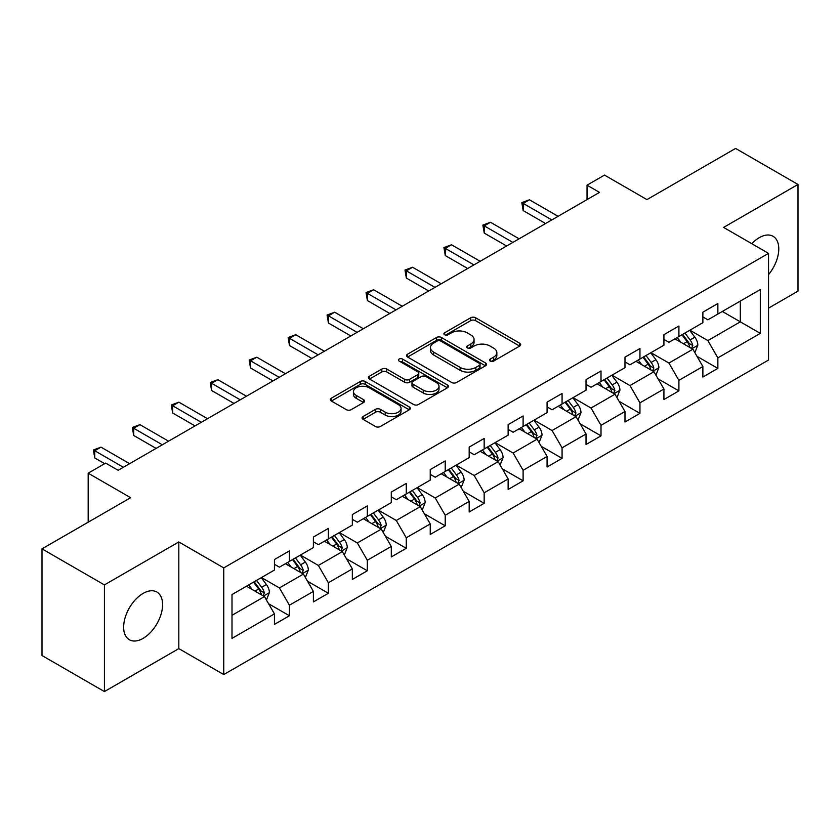 <?xml version="1.0" encoding="UTF-8"?>
<svg xmlns="http://www.w3.org/2000/svg" width="840" height="840" viewBox="0 0 840 840"><rect width="100%" height="100%" fill="white"/><g stroke="black" fill="none" stroke-linecap="round" stroke-linejoin="round"><path stroke-width="1.26" d="M490.224 361.084A2.425 1.397 0 0 0 493.657 361.084L519.697 346.048A3.465 2.006 0 0 0 520.716 344.642A3.465 2.006 0 0 0 519.697 343.224L475.587 317.751A3.465 2.006 0 0 0 470.683 317.751L444.644 332.787A2.425 1.397 0 0 0 443.93 333.774A2.425 1.397 0 0 0 444.644 334.772A2.425 1.397 0 0 0 448.077 334.772L451.447 332.819A11.088 6.405 0 0 1 467.135 332.819L470.81 334.95A11.088 6.405 0 0 1 474.054 339.476A11.088 6.405 0 0 1 470.81 344.001L467.439 345.944A2.425 1.397 0 0 0 466.725 346.941A2.425 1.397 0 0 0 467.439 347.928A2.425 1.397 0 0 0 470.862 347.928L474.233 345.986A11.088 6.405 0 0 1 489.919 345.986L493.594 348.106A11.088 6.405 0 0 1 496.85 352.632A11.088 6.405 0 0 1 493.594 357.157L490.224 359.1A2.425 1.397 0 0 0 489.521 360.098A2.425 1.397 0 0 0 490.224 361.084L490.224 359.1M143.115 638.379A27.542 15.897 120 0 0 161.112 614.114A27.542 15.897 120 0 0 156.891 592.043A27.542 15.897 120 0 0 143.115 593.408A27.542 15.897 120 0 0 125.129 617.673A27.542 15.897 120 0 0 129.35 639.744A27.542 15.897 120 0 0 143.115 638.379M768.537 274.606A27.542 15.897 120 0 0 773.073 236.292A27.542 15.897 120 0 0 759.297 237.657A27.542 15.897 120 0 0 751.811 243.705M363.101 416.514A3.465 2.006 0 0 0 362.082 417.931A3.465 2.006 0 0 0 363.101 419.339L375.469 426.489A3.465 2.006 0 0 0 380.373 426.489L409.29 409.794A3.465 2.006 0 0 0 410.308 408.377A3.465 2.006 0 0 0 409.29 406.959L365.18 381.497A3.465 2.006 0 0 0 360.276 381.497L331.359 398.192A3.465 2.006 0 0 0 330.351 399.609A3.465 2.006 0 0 0 331.359 401.016L346.311 409.647A3.465 2.006 0 0 0 351.215 409.647L363.584 402.507A3.465 2.006 0 0 0 364.602 401.09A3.465 2.006 0 0 0 363.584 399.672L356.171 395.399A9.271 5.355 0 0 1 353.462 391.608A9.271 5.355 0 0 1 359.184 386.663A9.271 5.355 0 0 1 369.285 387.828L398.328 404.596A9.271 5.355 0 0 1 401.048 408.377A9.271 5.355 0 0 1 395.315 413.322A9.271 5.355 0 0 1 385.214 412.167L380.373 409.364A3.465 2.006 0 0 0 375.469 409.364L363.101 416.514L363.101 419.339M768.537 308.144L798 291.133L798 184.464L735.577 148.428L646.947 199.605L604.506 175.098L587.034 185.189L599.508 192.392L118.146 470.306L105.662 463.103L88.189 473.193L88.189 522.197M104.423 584.903L104.423 691.572L178.815 648.617L178.815 541.947L104.423 584.903L42 548.867L130.631 497.69L88.189 473.193M178.815 541.947L223.755 567.893L768.537 253.365L768.537 360.034L223.755 674.562L223.755 567.893M798 184.464L723.597 227.419L768.537 253.365M451.689 382.483A3.465 2.006 0 0 0 456.593 382.483L485.51 365.788A3.465 2.006 0 0 0 486.528 364.371A3.465 2.006 0 0 0 485.51 362.964L441.399 337.491A3.465 2.006 0 0 0 436.495 337.491L407.579 354.186A3.465 2.006 0 0 0 406.56 355.604A3.465 2.006 0 0 0 407.579 357.021L451.689 382.483M400.092 361.61A2.425 1.397 0 0 1 402.56 361.956L402.56 359.069L447.405 384.962A3.465 2.006 0 0 1 448.413 386.379A3.465 2.006 0 0 1 447.405 387.796L418.488 404.492A3.465 2.006 0 0 1 413.584 404.492L369.474 379.019L369.474 376.194A3.465 2.006 0 0 0 368.456 377.601A3.465 2.006 0 0 0 369.474 379.019M369.474 376.194L381.843 369.044A3.465 2.006 0 0 1 386.747 369.044L404.639 379.376A3.465 2.006 0 0 0 409.542 379.376L417.753 374.63A3.465 2.006 0 0 0 418.761 373.223A3.465 2.006 0 0 0 417.753 371.805L399.126 361.053A2.425 1.397 0 0 1 398.412 360.056A2.425 1.397 0 0 1 399.913 358.764A2.425 1.397 0 0 1 402.56 359.069M104.423 691.572L42 655.536L42 548.867M268.579 603.719L289.422 615.751L289.422 605.231L313.394 591.392L313.394 601.913L328.367 593.26L328.367 582.74L352.338 568.9L352.338 579.422L367.322 570.78L367.322 560.259L391.293 546.42L391.293 556.941L406.266 548.289L406.266 537.768L430.238 523.929L430.238 534.45L445.221 525.808L445.221 515.277L469.182 501.438L469.182 511.969L484.166 503.318L484.166 492.796L508.137 478.957L508.137 489.479L523.11 480.827L523.11 470.306L547.082 456.467L547.082 466.988L562.065 458.346L562.065 447.825L586.026 433.986L586.026 444.507L601.01 435.855L601.01 425.334L624.981 411.495L624.981 422.016L639.954 413.375L639.954 402.843L663.925 389.004L663.925 399.536L678.909 390.883L678.909 380.363L702.88 366.524L702.88 377.044L717.853 368.393L717.853 357.872L760.305 333.365L760.305 289.548L740.324 301.077L740.324 321.836L760.305 333.365M289.422 615.751L274.439 624.404L274.439 613.872L231.998 638.379L231.998 594.562L274.439 570.055L274.439 559.534L289.422 550.883L289.422 561.404L313.394 547.565L313.394 537.043L328.367 528.402L328.367 538.923L352.338 525.084L352.338 514.563L367.322 505.911L367.322 516.432L391.293 502.593L391.293 492.072L406.266 483.42L406.266 493.952L430.238 480.113L430.238 469.581L445.221 460.94L445.221 471.461L469.182 457.622L469.182 447.101L484.166 438.449L484.166 448.969L508.137 435.131L508.137 424.61L523.11 415.968L523.11 426.489L547.082 412.65L547.082 402.129L562.065 393.477L562.065 403.998L586.026 390.159L586.026 379.638L601.01 370.986L601.01 381.518L624.981 367.679L624.981 357.147L639.954 348.506L639.954 359.026L663.925 345.188L663.925 334.667L678.909 326.014L678.909 336.536L702.88 322.697L702.88 312.175L717.853 303.534L717.853 314.055L760.305 289.548M285.432 563.714L303.408 574.087L279.437 587.926L261.461 577.553M274.439 564.291L279.437 567.168L289.422 561.404M279.437 587.926L289.422 605.231M303.408 574.087L313.394 591.392M324.377 541.223L342.353 551.607L318.381 565.446L300.405 555.062M313.394 541.8L318.381 544.688L328.367 538.923M318.381 565.446L328.367 582.74M342.353 551.607L352.338 568.9M363.321 518.742L381.297 529.116L357.336 542.955L339.36 532.581M352.338 519.319L357.336 522.197L367.322 516.432M357.336 542.955L367.322 560.259M381.297 529.116L391.293 546.42M402.276 496.251L420.252 506.636L396.281 520.475L378.305 510.09M391.293 496.829L396.281 499.716L406.266 493.952M396.281 520.475L406.266 537.768M420.252 506.636L430.238 523.929M441.221 473.771L459.197 484.144L435.225 497.983L417.249 487.599M430.238 474.338L435.225 477.225L445.221 471.461M435.225 497.983L445.221 515.277M459.197 484.144L469.182 501.438M480.165 451.28L498.152 461.654L474.18 475.493L456.204 465.119M469.182 451.857L474.18 454.734L484.166 448.969M474.18 475.493L484.166 492.796M498.152 461.654L508.137 478.957M519.12 428.788L537.096 439.173L513.125 453.012L495.149 442.628M508.137 429.366L513.125 432.254L523.11 426.489M513.125 453.012L523.11 470.306M537.096 439.173L547.082 456.467M558.065 406.308L576.041 416.682L552.079 430.521L534.104 420.147M547.082 406.886L552.079 409.763L562.065 403.998M552.079 430.521L562.065 447.825M576.041 416.682L586.026 433.986M597.02 383.817L614.996 394.202L591.024 408.041L573.048 397.656M586.026 384.394L591.024 387.282L601.01 381.518M591.024 408.041L601.01 425.334M614.996 394.202L624.981 411.495M635.964 361.337L653.94 371.711L629.969 385.55L611.993 375.175M624.981 361.914L629.969 364.791L639.954 359.026M629.969 385.55L639.954 402.843M653.94 371.711L663.925 389.004M674.909 338.846L692.885 349.219L668.924 363.058L650.948 352.685M663.925 339.423L668.924 342.31L678.909 336.536M668.924 363.058L678.909 380.363M692.885 349.219L702.88 366.524M722.348 311.462L740.324 321.836L707.868 340.578L689.892 330.194M702.88 316.932L707.868 319.82L717.853 314.055M707.868 340.578L717.853 357.872M178.815 648.617L223.755 674.562M587.034 185.189L587.034 199.605M231.998 615.321L264.453 596.578L246.477 586.204M264.453 596.578L274.439 613.872M697.011 356.36L717.853 368.393M658.056 378.851L678.909 390.883M619.111 401.331L639.954 413.375M580.167 423.822L601.01 435.855M541.212 446.303L562.065 458.346M502.268 468.794L523.11 480.827M463.323 491.284L484.166 503.318M424.368 513.765L445.221 525.808M385.423 536.256L406.266 548.289M346.469 558.736L367.322 570.78M307.524 581.227L328.367 593.26M491.201 361.431L493.594 360.045A11.088 6.405 0 0 0 496.85 355.519L496.85 352.632M474.054 339.476L474.054 342.353A11.088 6.405 0 0 1 470.81 346.889L468.405 348.274M519.656 346.08L475.587 320.639A3.465 2.006 0 0 0 470.683 320.639L445.61 335.108M485.468 365.82L441.399 340.379A3.465 2.006 0 0 0 436.495 340.379L407.62 357.042M479.388 365.369A2.425 1.397 0 0 0 480.092 364.371A2.425 1.397 0 0 0 479.388 363.384L440.664 341.03A2.425 1.397 0 0 0 437.231 341.03L433.681 343.077A11.088 6.405 0 0 0 430.427 347.613A11.088 6.405 0 0 0 433.681 352.139L460.142 367.416A11.088 6.405 0 0 0 475.829 367.416L479.388 365.369L479.388 368.245A2.425 1.397 0 0 0 480.092 367.258L480.092 364.371M430.427 347.613L430.427 350.49A11.088 6.405 0 0 0 433.681 355.016L433.681 352.139M479.388 368.245L475.829 370.304A11.088 6.405 0 0 1 460.142 370.304L433.681 355.016M369.516 379.05L381.843 371.931L381.843 369.044M418.761 373.223L418.761 376.1A3.465 2.006 0 0 1 417.753 377.517L409.542 382.253A3.465 2.006 0 0 1 404.639 382.253L386.747 371.931A3.465 2.006 0 0 0 381.843 371.931M402.56 361.956L447.353 387.818M423.203 390.086A9.271 5.355 0 0 0 433.304 391.251A9.271 5.355 0 0 0 439.026 386.306A9.271 5.355 0 0 0 436.317 382.526L426.08 376.614A3.465 2.006 0 0 0 421.176 376.614L412.965 381.35A3.465 2.006 0 0 0 411.957 382.767A3.465 2.006 0 0 0 412.965 384.185L423.203 390.086L423.203 392.973A9.271 5.355 0 0 0 433.304 394.139A9.271 5.355 0 0 0 439.026 389.193L439.026 386.306M411.957 382.767L411.957 385.655A3.465 2.006 0 0 0 412.965 387.062L412.965 384.185M423.203 392.973L412.965 387.062M401.048 408.377L401.048 411.264A9.271 5.355 0 0 1 395.315 416.209A9.271 5.355 0 0 1 385.214 415.044L380.373 412.251A3.465 2.006 0 0 0 375.469 412.251L363.143 419.37M353.462 391.608L353.462 394.495A9.271 5.355 0 0 0 356.171 398.276L356.171 395.399M363.584 399.672L363.584 402.507L356.171 398.276M409.248 409.815L365.18 384.374A3.465 2.006 0 0 0 360.276 384.374L331.411 401.048M694.859 352.643L697.83 345.156A9.356 5.397 -120 0 0 694.848 337.187L689.693 330.309M680.704 342.195L677.208 337.522M691.446 348.39L692.779 345.555A9.356 5.397 -120 0 0 690.102 339.927L684.947 333.05M682.605 334.404L688.317 342.038A4.767 2.751 60 0 1 689.189 343.487L692.779 345.555M681.954 334.782L687.11 341.659A9.356 5.397 60 0 1 689.787 347.288M551.827 219.922L523.183 203.396L529.431 199.784L558.065 216.321M545.58 223.524L523.183 210.599L523.183 203.396L521.819 202.597L529.431 199.784M523.183 210.599L521.819 202.597M655.914 375.123L658.885 367.647A9.356 5.397 -120 0 0 655.893 359.678L650.748 352.8M641.76 364.675L638.264 360.003M652.491 370.87L653.835 368.046A9.356 5.397 -120 0 0 651.158 362.418L646.002 355.541M643.661 356.895L649.373 364.518A4.767 2.751 60 0 1 650.244 365.967L653.835 368.046M642.999 357.273L648.154 364.151A9.356 5.397 60 0 1 650.832 369.779M616.97 397.614L619.93 390.128A9.356 5.397 -120 0 0 616.949 382.169L611.793 375.291M602.816 387.167L599.308 382.494M613.547 393.362L614.88 390.526A9.356 5.397 -120 0 0 612.202 384.909L607.047 378.021M604.706 379.376L610.428 387.009A4.767 2.751 60 0 1 611.289 388.458L614.88 390.526M604.054 379.754L609.21 386.631A9.356 5.397 60 0 1 611.888 392.259M512.873 242.414L484.239 225.876L490.487 222.275L519.12 238.812M506.636 246.015L484.239 233.09L484.239 225.876L482.864 225.089L490.487 222.275M484.239 233.09L482.864 225.089M473.928 264.894L445.294 248.367L451.531 244.766L480.165 261.293M467.691 268.506L445.294 255.57L445.294 248.367L443.919 247.569L451.531 244.766M445.294 255.57L443.919 247.569M578.014 420.105L580.986 412.619A9.356 5.397 -120 0 0 578.004 404.649L572.849 397.772M563.861 409.657L560.364 404.985M574.591 415.853L575.936 413.018A9.356 5.397 -120 0 0 573.258 407.39L568.102 400.512M565.761 401.867L571.473 409.5A4.767 2.751 60 0 1 572.345 410.949L575.936 413.018M565.11 402.245L570.266 409.122A9.356 5.397 60 0 1 572.943 414.75M539.07 442.586L542.042 435.11A9.356 5.397 -120 0 0 539.049 427.14L533.894 420.263M524.916 432.138L521.419 427.466M535.647 438.333L536.991 435.509A9.356 5.397 -120 0 0 534.303 429.881L529.158 423.003M526.806 424.347L532.529 431.981A4.767 2.751 60 0 1 533.389 433.43L536.991 435.509M526.155 424.725L531.311 431.603A9.356 5.397 60 0 1 533.988 437.231M500.115 465.077L503.087 457.59A9.356 5.397 -120 0 0 500.105 449.62L494.949 442.743M485.971 454.629L482.465 449.957M496.703 460.824L498.036 457.989A9.356 5.397 -120 0 0 495.358 452.361L490.203 445.483M487.862 446.838L493.584 454.471A4.767 2.751 60 0 1 494.445 455.921L498.036 457.989M487.211 447.216L492.366 454.094A9.356 5.397 60 0 1 495.044 459.721M434.983 287.385L406.34 270.848L412.587 267.246L441.221 283.784M428.736 290.987L406.34 278.061L406.34 270.848L404.975 270.06L412.587 267.246M406.34 278.061L404.975 270.06M396.029 309.876L367.395 293.339L373.632 289.737L402.276 306.264M389.792 313.478L367.395 300.542L367.395 293.339L366.019 292.551L373.632 289.737M367.395 300.542L366.019 292.551M357.084 332.356L328.451 315.83L334.688 312.218L363.321 328.755M350.837 335.958L328.451 323.032L328.451 315.83L327.075 315.031L334.688 312.218M328.451 323.032L327.075 315.031M461.171 487.557L464.142 480.081A9.356 5.397 -120 0 0 461.149 472.112L456.005 465.234M447.017 477.11L443.52 472.437M457.748 483.305L459.092 480.48A9.356 5.397 -120 0 0 456.414 474.852L451.259 467.975M448.917 469.329L454.629 476.952A4.767 2.751 60 0 1 455.501 478.401L459.092 480.48M448.266 469.697L453.411 476.584A9.356 5.397 60 0 1 456.089 482.213M318.139 354.848L289.495 338.31L295.743 334.709L324.377 351.246M311.892 358.449L289.495 345.524L289.495 338.31L288.12 337.522L295.743 334.709M289.495 345.524L288.12 337.522M422.226 510.048L425.187 502.562A9.356 5.397 -120 0 0 422.205 494.603L417.05 487.715M408.072 499.601L404.565 494.928M418.803 505.796L420.137 502.961A9.356 5.397 -120 0 0 417.459 497.332L412.314 490.455M409.962 491.81L415.685 499.443A4.767 2.751 60 0 1 416.546 500.892L420.137 502.961M409.311 492.188L414.467 499.065A9.356 5.397 60 0 1 417.144 504.693M279.185 377.328L250.551 360.801L256.788 357.2L285.432 373.727M272.947 380.94L250.551 368.004L250.551 360.801L249.175 360.003L256.788 357.2M250.551 368.004L249.175 360.003M383.271 532.539L386.243 525.053A9.356 5.397 -120 0 0 383.26 517.083L378.105 510.206M369.117 522.091L365.62 517.409M379.848 528.287L381.192 525.452A9.356 5.397 -120 0 0 378.514 519.823L373.359 512.946M371.018 514.301L376.73 521.934A4.767 2.751 60 0 1 377.601 523.373L381.192 525.452M370.367 514.678L375.522 521.556A9.356 5.397 60 0 1 378.2 527.184M240.24 399.819L211.596 383.281L217.844 379.68L246.477 396.218M233.993 403.421L211.596 390.495L211.596 383.281L210.231 382.494L217.844 379.68M211.596 390.495L210.231 382.494M344.327 555.02L347.298 547.544A9.356 5.397 -120 0 0 344.306 539.574L339.161 532.697M330.173 544.572L326.676 539.9M340.904 550.767L342.248 547.942A9.356 5.397 -120 0 0 339.57 542.315L334.415 535.437M332.073 536.781L337.785 544.415A4.767 2.751 60 0 1 338.646 545.864L342.248 547.942M331.411 537.159L336.567 544.037A9.356 5.397 60 0 1 339.245 549.665M201.285 422.31L172.652 405.772L178.899 402.171L207.533 418.698M195.048 425.911L172.652 412.976L172.652 405.772L171.276 404.975L178.899 402.171M172.652 412.976L171.276 404.975M305.371 577.51L308.343 570.024A9.356 5.397 -120 0 0 305.361 562.054L300.206 555.177M291.228 567.063L287.721 562.391M301.959 573.258L303.293 570.423A9.356 5.397 -120 0 0 300.615 564.795L295.459 557.918M293.118 559.272L298.841 566.905A4.767 2.751 60 0 1 299.702 568.355L303.293 570.423M292.467 559.65L297.623 566.528A9.356 5.397 60 0 1 300.3 572.155M162.341 444.791L133.707 428.264L139.944 424.651L168.578 441.189M156.103 448.392L133.707 435.467L133.707 428.264L132.332 427.466L139.944 424.651M133.707 435.467L132.332 427.466M266.427 599.991L269.399 592.515A9.356 5.397 -120 0 0 266.416 584.546L261.261 577.668M252.273 589.544L248.777 584.871M263.004 595.739L264.348 592.914A9.356 5.397 -120 0 0 261.671 587.286L256.515 580.409M254.173 581.763L259.885 589.386A4.767 2.751 60 0 1 260.757 590.835L264.348 592.914M253.523 582.13L258.668 589.019A9.356 5.397 60 0 1 261.356 594.647M123.396 467.281L94.752 450.744L100.999 447.143L129.633 463.68M104.664 463.68L94.752 457.957L94.752 450.744L93.387 449.957L100.999 447.143M94.752 457.957L93.387 449.957M493.594 360.045L493.594 357.157M467.439 347.928L467.439 345.944M470.81 346.889L470.81 344.001M444.644 334.772L444.644 332.787M470.683 320.639L470.683 317.751M475.587 320.639L475.587 317.751M519.697 346.048L519.697 343.224M407.579 357.021L407.579 354.186M436.495 340.379L436.495 337.491M441.399 340.379L441.399 337.491M485.51 365.788L485.51 362.964M460.142 370.304L460.142 367.416M475.829 370.304L475.829 367.416M386.747 371.931L386.747 369.044M404.639 382.253L404.639 379.376M409.542 382.253L409.542 379.376M417.753 377.517L417.753 374.63M447.405 387.796L447.405 384.962M375.469 412.251L375.469 409.364M380.373 412.251L380.373 409.364M385.214 415.044L385.214 412.167M331.359 401.016L331.359 398.192M360.276 384.374L360.276 381.497M365.18 384.374L365.18 381.497M409.29 409.794L409.29 406.959M691.961 348.695L697.767 345.345M690.102 339.927L694.848 337.187M683.445 343.77L687.11 341.659M653.016 371.175L658.823 367.826M651.158 362.418L655.893 359.678M644.5 366.261L648.154 364.151M614.072 393.666L619.878 390.317M612.202 384.909L616.949 382.169M605.546 388.742L609.21 386.631M575.117 416.147L580.923 412.797M573.258 407.39L578.004 404.649M566.601 411.233L570.266 409.122M536.172 438.638L541.978 435.288M534.303 429.881L539.049 427.14M527.656 433.724L531.311 431.603M497.228 461.129L503.024 457.769M495.358 452.361L500.105 449.62M488.702 456.204L492.366 454.094M458.272 483.609L464.079 480.26M456.414 474.852L461.149 472.112M449.757 478.695L453.411 476.584M419.328 506.1L425.135 502.751M417.459 497.332L422.205 494.603M410.802 501.175L414.467 499.065M380.373 528.581L386.18 525.231M378.514 519.823L383.26 517.083M371.858 523.667L375.522 521.556M341.429 551.072L347.235 547.722M339.57 542.315L344.306 539.574M332.913 546.158L336.567 544.037M302.484 573.562L308.291 570.202M300.615 564.795L305.361 562.054M293.958 568.638L297.623 566.528M263.529 596.043L269.336 592.694M261.671 587.286L266.416 584.546M255.014 591.129L258.668 589.019"/></g></svg>

